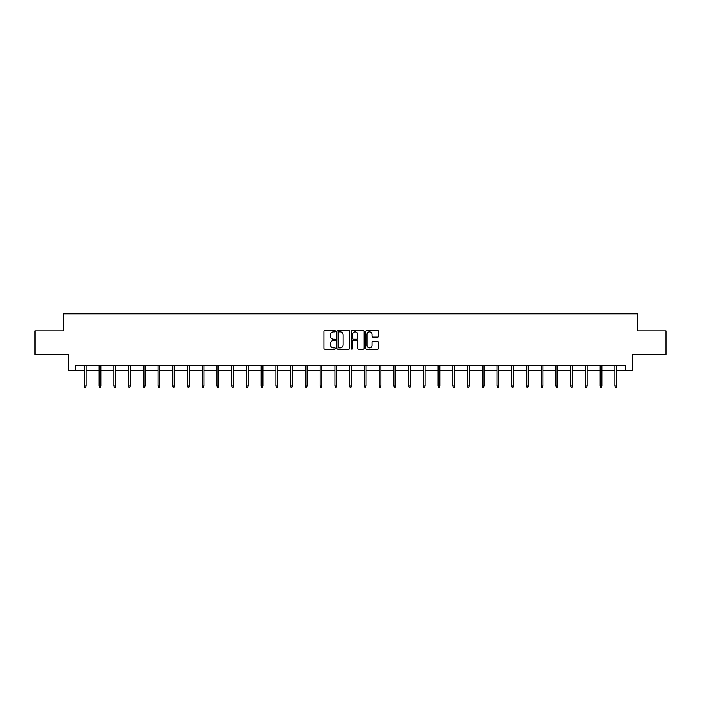 <?xml version="1.0" encoding="UTF-8"?>
<svg xmlns="http://www.w3.org/2000/svg" width="701" height="701" viewBox="0 0 701 701"><rect width="100%" height="100%" fill="white"/><g stroke="black" fill="none" stroke-linecap="round" stroke-linejoin="round"><path stroke-width="1.05" d="M335.385 331.24A0.648 0.648 0 0 0 334.736 330.592L324.878 330.592A0.929 0.929 0 0 0 323.958 331.52L323.958 348.204A0.929 0.929 0 0 0 324.878 349.133L334.736 349.133A0.648 0.648 0 0 0 335.385 348.485A0.648 0.648 0 0 0 334.736 347.836L333.457 347.836A2.97 2.97 0 0 1 330.495 344.866L330.495 343.481A2.97 2.97 0 0 1 333.457 340.511L334.736 340.511A0.648 0.648 0 0 0 335.385 339.862A0.648 0.648 0 0 0 334.736 339.214L333.457 339.214A2.97 2.97 0 0 1 330.495 336.243L330.495 334.859A2.97 2.97 0 0 1 333.457 331.888L334.736 331.888A0.648 0.648 0 0 0 335.385 331.24M377.602 337.128A0.929 0.929 0 0 0 378.531 336.2L378.531 331.52A0.929 0.929 0 0 0 377.602 330.592L366.658 330.592A0.929 0.929 0 0 0 365.729 331.52L365.729 348.204A0.929 0.929 0 0 0 366.658 349.133L377.602 349.133A0.929 0.929 0 0 0 378.531 348.204L378.531 342.552A0.929 0.929 0 0 0 377.602 341.624L372.914 341.624A0.929 0.929 0 0 0 371.994 342.552L371.994 345.356A2.48 2.48 0 0 1 369.515 347.836A2.48 2.48 0 0 1 367.026 345.356L367.026 334.368A2.48 2.48 0 0 1 369.515 331.888A2.48 2.48 0 0 1 371.994 334.368L371.994 336.2A0.929 0.929 0 0 0 372.914 337.128L377.602 337.128M75.2 370.566L75.2 365.843L625.8 365.843L625.8 370.566L632.416 370.566L632.416 354.504L665.95 354.504L665.95 330.89L637.796 330.89L637.796 313.882L63.204 313.882L63.204 330.89L35.05 330.89L35.05 354.504L68.584 354.504L68.584 370.566L84.365 370.566M349.685 331.52A0.929 0.929 0 0 0 348.765 330.592L337.821 330.592A0.929 0.929 0 0 0 336.892 331.52L336.892 348.204A0.929 0.929 0 0 0 337.821 349.133L348.765 349.133A0.929 0.929 0 0 0 349.685 348.204L349.685 331.52M352.235 330.592L363.179 330.592A0.929 0.929 0 0 1 364.108 331.52L364.108 348.204A0.929 0.929 0 0 1 363.179 349.133L358.5 349.133A0.929 0.929 0 0 1 357.571 348.204L357.571 341.44A0.929 0.929 0 0 0 356.643 340.511L353.541 340.511A0.929 0.929 0 0 0 352.612 341.44L352.612 348.485A0.648 0.648 0 0 1 351.963 349.133A0.648 0.648 0 0 1 351.315 348.485L351.315 331.52A0.929 0.929 0 0 1 352.235 330.592M86.065 370.566L99.104 370.566M100.804 370.566L113.842 370.566M115.542 370.566L128.581 370.566M130.281 370.566L143.319 370.566M145.019 370.566L158.058 370.566M159.758 370.566L172.796 370.566M174.496 370.566L187.535 370.566M189.235 370.566L202.274 370.566M203.973 370.566L217.003 370.566M218.712 370.566L231.742 370.566M233.451 370.566L246.48 370.566M248.18 370.566L261.219 370.566M262.919 370.566L275.957 370.566M277.657 370.566L290.696 370.566M292.396 370.566L305.434 370.566M307.134 370.566L320.173 370.566M321.873 370.566L334.912 370.566M336.611 370.566L349.65 370.566M351.35 370.566L364.389 370.566M366.088 370.566L379.127 370.566M380.827 370.566L393.866 370.566M395.566 370.566L408.604 370.566M410.304 370.566L423.343 370.566M425.043 370.566L438.081 370.566M439.781 370.566L452.82 370.566M454.52 370.566L467.549 370.566M469.258 370.566L482.288 370.566M483.997 370.566L497.027 370.566M498.726 370.566L511.765 370.566M513.465 370.566L526.504 370.566M528.203 370.566L541.242 370.566M542.942 370.566L555.981 370.566M557.681 370.566L570.719 370.566M572.419 370.566L585.458 370.566M587.158 370.566L600.196 370.566M601.896 370.566L614.935 370.566M616.635 370.566L625.8 370.566M338.837 331.888A0.648 0.648 0 0 0 338.189 332.537L338.189 347.188A0.648 0.648 0 0 0 338.837 347.836L340.187 347.836A2.97 2.97 0 0 0 343.148 344.866L343.148 334.859A2.97 2.97 0 0 0 340.187 331.888L338.837 331.888M357.571 334.412A2.48 2.48 0 0 0 355.092 331.932A2.48 2.48 0 0 0 352.612 334.412L352.612 338.285A0.929 0.929 0 0 0 353.541 339.214L356.643 339.214A0.929 0.929 0 0 0 357.571 338.285L357.571 334.412M84.365 385.892L84.742 387.118L85.688 387.118L86.065 385.892L84.365 385.892L84.365 365.843M86.065 385.892L86.065 365.843M99.104 385.892L99.481 387.118L100.427 387.118L100.804 385.892L99.104 385.892L99.104 365.843M100.804 385.892L100.804 365.843M113.842 385.892L114.219 387.118L115.166 387.118L115.542 385.892L113.842 385.892L113.842 365.843M115.542 385.892L115.542 365.843M128.581 385.892L128.958 387.118L129.904 387.118L130.281 385.892L128.581 385.892L128.581 365.843M130.281 385.892L130.281 365.843M143.319 385.892L143.696 387.118L144.643 387.118L145.019 385.892L143.319 385.892L143.319 365.843M145.019 385.892L145.019 365.843M158.058 385.892L158.435 387.118L159.381 387.118L159.758 385.892L158.058 385.892L158.058 365.843M159.758 385.892L159.758 365.843M172.796 385.892L173.173 387.118L174.12 387.118L174.496 385.892L172.796 385.892L172.796 365.843M174.496 385.892L174.496 365.843M187.535 385.892L187.912 387.118L188.858 387.118L189.235 385.892L187.535 385.892L187.535 365.843M189.235 385.892L189.235 365.843M202.274 385.892L202.65 387.118L203.597 387.118L203.973 385.892L202.274 385.892L202.274 365.843M203.973 385.892L203.973 365.843M217.003 385.892L217.389 387.118L218.326 387.118L218.712 385.892L217.003 385.892L217.003 365.843M218.712 385.892L218.712 365.843M231.742 385.892L232.127 387.118L233.065 387.118L233.451 385.892L231.742 385.892L231.742 365.843M233.451 385.892L233.451 365.843M246.48 385.892L246.866 387.118L247.804 387.118L248.18 385.892L246.48 385.892L246.48 365.843M248.18 385.892L248.18 365.843M261.219 385.892L261.596 387.118L262.542 387.118L262.919 385.892L261.219 385.892L261.219 365.843M262.919 385.892L262.919 365.843M275.957 385.892L276.334 387.118L277.281 387.118L277.657 385.892L275.957 385.892L275.957 365.843M277.657 385.892L277.657 365.843M290.696 385.892L291.073 387.118L292.019 387.118L292.396 385.892L290.696 385.892L290.696 365.843M292.396 385.892L292.396 365.843M305.434 385.892L305.811 387.118L306.758 387.118L307.134 385.892L305.434 385.892L305.434 365.843M307.134 385.892L307.134 365.843M320.173 385.892L320.55 387.118L321.496 387.118L321.873 385.892L320.173 385.892L320.173 365.843M321.873 385.892L321.873 365.843M334.912 385.892L335.288 387.118L336.235 387.118L336.611 385.892L334.912 385.892L334.912 365.843M336.611 385.892L336.611 365.843M349.65 385.892L350.027 387.118L350.973 387.118L351.35 385.892L349.65 385.892L349.65 365.843M351.35 385.892L351.35 365.843M364.389 385.892L364.765 387.118L365.712 387.118L366.088 385.892L364.389 385.892L364.389 365.843M366.088 385.892L366.088 365.843M379.127 385.892L379.504 387.118L380.45 387.118L380.827 385.892L379.127 385.892L379.127 365.843M380.827 385.892L380.827 365.843M393.866 385.892L394.242 387.118L395.189 387.118L395.566 385.892L393.866 385.892L393.866 365.843M395.566 385.892L395.566 365.843M408.604 385.892L408.981 387.118L409.927 387.118L410.304 385.892L408.604 385.892L408.604 365.843M410.304 385.892L410.304 365.843M423.343 385.892L423.719 387.118L424.666 387.118L425.043 385.892L423.343 385.892L423.343 365.843M425.043 385.892L425.043 365.843M438.081 385.892L438.458 387.118L439.404 387.118L439.781 385.892L438.081 385.892L438.081 365.843M439.781 385.892L439.781 365.843M452.82 385.892L453.197 387.118L454.134 387.118L454.52 385.892L452.82 385.892L452.82 365.843M454.52 385.892L454.52 365.843M467.549 385.892L467.935 387.118L468.873 387.118L469.258 385.892L467.549 385.892L467.549 365.843M469.258 385.892L469.258 365.843M482.288 385.892L482.674 387.118L483.611 387.118L483.997 385.892L482.288 385.892L482.288 365.843M483.997 385.892L483.997 365.843M497.027 385.892L497.403 387.118L498.35 387.118L498.726 385.892L497.027 385.892L497.027 365.843M498.726 385.892L498.726 365.843M511.765 385.892L512.142 387.118L513.088 387.118L513.465 385.892L511.765 385.892L511.765 365.843M513.465 385.892L513.465 365.843M526.504 385.892L526.88 387.118L527.827 387.118L528.203 385.892L526.504 385.892L526.504 365.843M528.203 385.892L528.203 365.843M541.242 385.892L541.619 387.118L542.565 387.118L542.942 385.892L541.242 385.892L541.242 365.843M542.942 385.892L542.942 365.843M555.981 385.892L556.357 387.118L557.304 387.118L557.681 385.892L555.981 385.892L555.981 365.843M557.681 385.892L557.681 365.843M570.719 385.892L571.096 387.118L572.042 387.118L572.419 385.892L570.719 385.892L570.719 365.843M572.419 385.892L572.419 365.843M585.458 385.892L585.834 387.118L586.781 387.118L587.158 385.892L585.458 385.892L585.458 365.843M587.158 385.892L587.158 365.843M600.196 385.892L600.573 387.118L601.519 387.118L601.896 385.892L600.196 385.892L600.196 365.843M601.896 385.892L601.896 365.843M614.935 385.892L615.312 387.118L616.258 387.118L616.635 385.892L614.935 385.892L614.935 365.843M616.635 385.892L616.635 365.843"/></g></svg>
